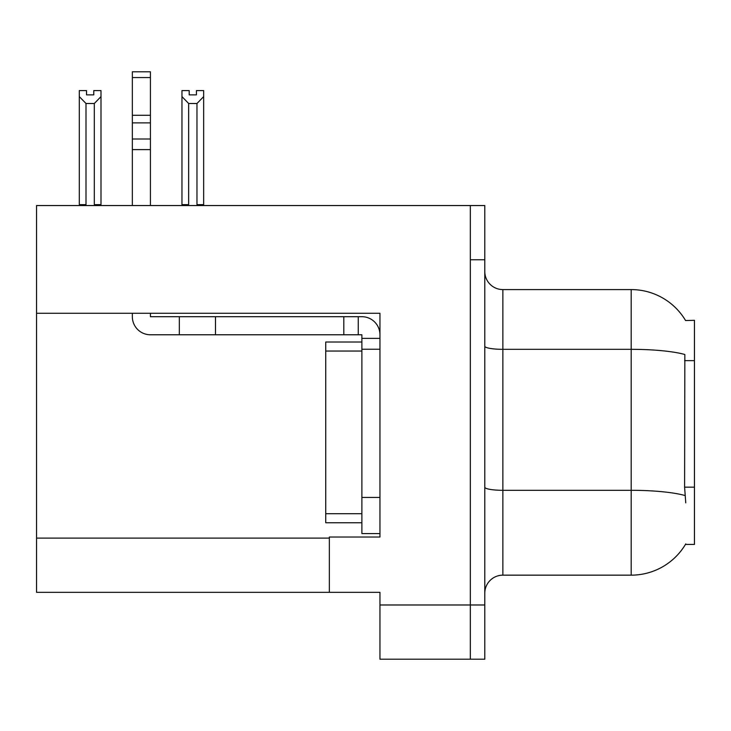 <?xml version="1.0" encoding="UTF-8"?>
<svg xmlns="http://www.w3.org/2000/svg" width="731" height="731" viewBox="0 0 731 731"><rect width="100%" height="100%" fill="white"/><g stroke="black" fill="none" stroke-linecap="round" stroke-linejoin="round"><path stroke-width="1.1" d="M36.55 313.27L379.956 313.27L379.956 497.445L361.882 497.445L361.882 533.593L379.956 533.593L379.956 497.445L379.956 537.02L329.352 537.02L329.352 592.329L36.55 592.329L36.55 205.548L470.335 205.548L470.335 659.207L379.956 659.207L379.956 604.985L470.335 604.985L470.335 659.207L484.79 659.207L484.79 604.985L470.335 604.985L470.335 259.77L484.79 259.77L484.79 604.985M329.352 592.329L379.956 592.329L379.956 604.985M685.577 320.543A63.259 63.259 0 0 0 631.191 289.586A63.259 63.259 0 0 1 685.577 320.543L694.45 320.315L694.45 544.431L685.44 544.431L685.76 543.891A63.259 63.259 0 0 1 631.191 575.16A63.259 63.259 0 0 0 685.44 544.431M484.79 593.234A18.074 18.074 0 0 1 502.864 575.16L631.191 575.16L631.191 289.586A63.259 63.259 0 0 1 685.44 320.315A63.259 63.259 0 0 0 631.191 289.586L502.864 289.586A18.074 18.074 0 0 1 484.79 271.512A18.074 18.074 0 0 0 502.864 289.586L502.864 575.16M685.76 502.864L684.6 487.157L684.856 354.498A63.259 10.983 180 0 0 631.191 349.327L502.864 349.327A18.074 3.134 -0 0 1 484.79 346.192M470.335 205.548L484.79 205.548L484.79 259.77M197.854 205.548L196.968 204.643L196.968 103.5L188.662 103.5L181.964 96.602L181.964 90.589L189.201 90.589L189.201 94.875L196.429 94.875L189.201 94.875M196.429 94.875L196.429 90.589L203.657 90.589L203.657 96.602L196.968 103.5M196.968 204.643L203.657 204.643L203.657 205.548L203.657 96.602M188.662 103.5L188.662 204.643L187.766 205.548M188.662 204.643L181.964 204.643L181.964 96.602L181.964 205.548M93.769 94.875L86.532 94.875L93.769 94.875L93.769 90.589L100.997 90.589L100.997 96.602L94.308 103.5L86.002 103.5L86.002 204.643L79.304 204.643L79.304 96.602L86.002 103.5M79.304 96.602L79.304 90.589L86.532 90.589L86.532 94.875M86.002 204.643L85.107 205.548M100.997 96.602L100.997 204.643L94.308 204.643L94.308 103.5M95.194 205.548L94.308 204.643M100.997 204.643L100.997 205.548M181.964 96.602L181.964 204.643M132.348 313.27L132.348 316.697A18.074 18.074 0 0 0 150.422 334.771L179.333 334.771L179.333 316.697L361.882 316.697A18.074 18.074 0 0 1 379.956 334.78M379.956 338.389L361.882 338.389L361.882 334.771L358.263 334.771L358.263 316.697M379.956 349.235L361.882 349.235L361.882 338.389M361.882 497.445L361.882 342.007L325.734 342.007L325.734 522.747L361.882 522.747M361.882 533.593L379.956 533.593M179.333 334.771L343.808 334.771L343.808 316.697M358.263 334.771L343.808 334.771M150.422 313.27L150.422 316.697L179.333 316.697M132.348 205.548L132.348 149.599L150.422 149.599L150.422 205.548M150.422 77.568L132.348 77.568L132.348 71.793L150.422 71.793L150.422 149.599M132.348 149.599L132.348 139L150.422 139M150.422 122.89L132.348 122.89L132.348 77.568M132.348 122.89L132.348 139M150.422 115.288L132.348 115.288M36.55 538.107L329.352 538.107M694.45 360.639L684.6 360.639M694.45 487.157L684.6 487.157M685.057 495.536A63.259 10.983 180 0 0 631.191 490.309L502.864 490.309A18.074 3.134 0 0 1 484.79 487.175M215.481 334.771L215.481 316.697M325.734 513.71L361.882 513.71M325.734 351.044L361.882 351.044"/></g></svg>
